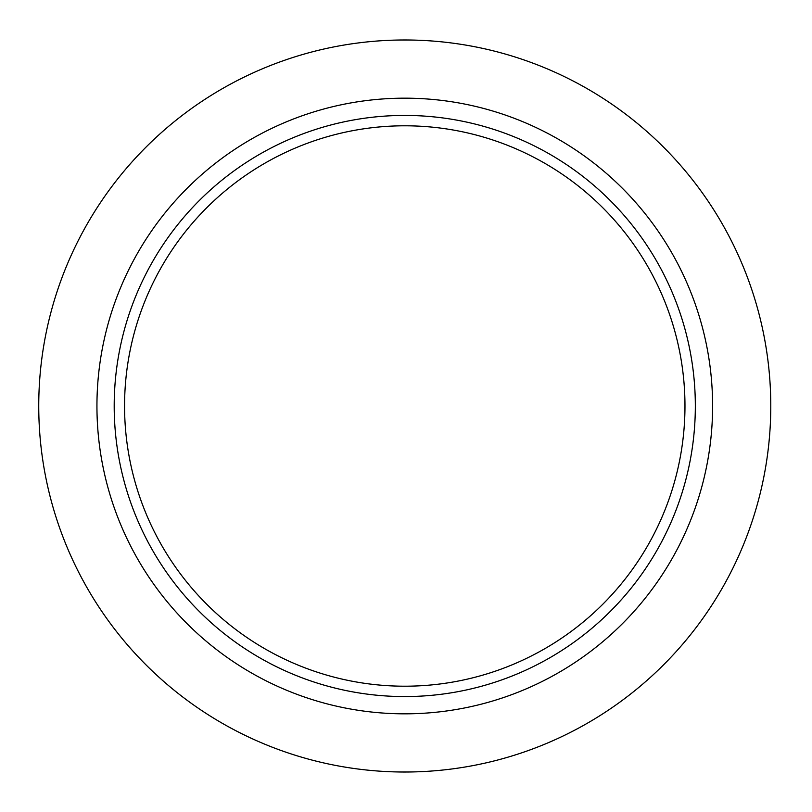 <?xml version="1.0" encoding="UTF-8"?>
<svg xmlns="http://www.w3.org/2000/svg" width="812" height="812" viewBox="0 0 812 812"><rect width="100%" height="100%" fill="white"/><g stroke="black" fill="none" stroke-linecap="round" stroke-linejoin="round"><path stroke-width="1.22" d="M770.781 406A366.019 366.019 0 0 1 221.757 722.984A366.019 366.019 0 0 1 221.757 89.015A366.019 366.019 0 0 1 770.781 406M684.973 406A280.211 280.211 0 0 1 264.661 648.666A280.211 280.211 0 0 1 264.661 163.334A280.211 280.211 0 0 1 684.973 406M695.336 406A290.574 290.574 0 0 1 259.475 657.639A290.574 290.574 0 0 1 259.475 154.361A290.574 290.574 0 0 1 695.336 406M712.601 406A307.839 307.839 0 0 1 250.847 672.59A307.839 307.839 0 0 1 250.847 139.41A307.839 307.839 0 0 1 712.601 406"/></g></svg>
